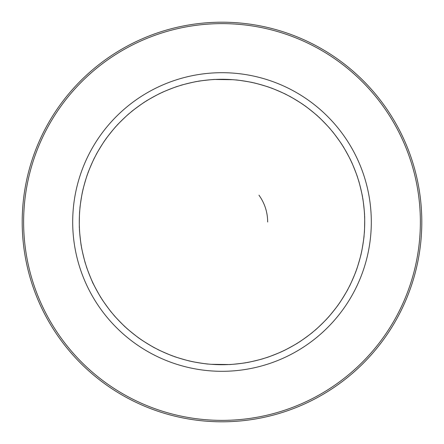 <?xml version="1.0" encoding="UTF-8"?>
<svg xmlns="http://www.w3.org/2000/svg" width="444" height="444" viewBox="0 0 444 444"><rect width="100%" height="100%" fill="white"/><g stroke="black" fill="none" stroke-linecap="round" stroke-linejoin="round"><path stroke-width="0.67" d="M287.135 348.984L288.145 348.457M289.854 347.552L291.12 346.858M293.417 345.56L295.221 344.5M296.298 343.85L298.806 342.285C298.54 342.824 313.242 332.14 312.659 332.217L310.534 333.932M302.536 339.815L303.474 339.172M305.056 338.056L306.227 337.212M308.341 335.636L309.995 334.354M310.983 333.577L312.659 332.217C313.253 332.134 298.546 342.818 298.806 342.285L295.809 344.144M325.818 319.924L327.289 318.342C327.861 318.176 314.807 330.83 314.99 330.258C314.802 330.83 327.855 318.187 327.289 318.342L327.822 317.754C327.711 318.342 339.072 304.162 338.533 304.39L338.988 303.735C338.95 304.334 348.446 288.839 347.941 289.133L346.631 291.53M270.707 356.144L271.778 355.755M273.582 355.067L274.925 354.54M277.367 353.535L279.293 352.708M280.442 352.203L282.401 351.304M282.406 351.298C283 351.365 266.095 358.058 266.483 357.603C266.089 358.058 282.989 351.371 282.406 351.298L283.128 350.96C282.795 351.465 298.723 342.707 298.135 342.713C298.734 342.701 282.8 351.459 283.128 350.96L279.92 352.436M330.774 314.391L331.507 313.519M332.734 312.027L333.638 310.905M335.264 308.824L336.524 307.154M337.274 306.144L338.533 304.39C339.083 304.146 327.711 318.337 327.822 317.754L325.424 320.34M341.497 300.027L342.113 299.073M343.145 297.441L343.9 296.209M345.254 293.945L346.292 292.13M346.908 291.031L347.941 289.133C348.457 288.828 338.955 304.329 338.988 303.735L336.935 306.604M355.389 272.744L356.144 270.718C356.61 270.341 349.389 287.029 349.339 286.436C349.384 287.035 356.604 270.357 356.144 270.718L356.41 269.969C356.532 270.557 361.605 253.102 361.188 253.518L361.366 252.741C361.555 253.313 364.402 235.359 364.041 235.825L363.753 238.545M318.337 327.295L319.169 326.523M320.579 325.197L321.617 324.192M323.487 322.338L324.953 320.834M357.847 265.728L358.191 264.646M358.758 262.798L359.163 261.411M359.868 258.869L360.395 256.843M360.695 255.627L361.188 253.524C361.605 253.091 356.532 270.551 356.41 269.969L355.183 273.276M362.26 248.363L362.465 247.241M362.792 245.338L363.02 243.911M363.403 241.303L363.669 239.227M363.819 237.978L364.041 235.831C364.402 235.348 361.555 253.308 361.366 252.741L360.561 256.182M364.652 217.838L364.574 215.679C364.863 215.151 364.574 233.333 364.308 232.8C364.574 233.339 364.863 215.162 364.574 215.673L364.535 214.879C364.874 215.379 362.881 197.314 362.659 197.858L362.52 197.069C362.915 197.525 358.674 179.848 358.524 180.419L359.29 183.039M351.298 282.412L351.776 281.379M352.564 279.62L353.141 278.294M354.162 275.857L354.939 273.915M364.241 210.417L364.147 209.285M363.963 207.359L363.808 205.922M363.486 203.302L363.198 201.232M363.009 199.989L362.659 197.858C362.876 197.297 364.874 215.373 364.535 214.879L364.668 218.404M361.671 192.679L361.433 191.569M361.005 189.682L360.672 188.278M360.023 185.72L359.479 183.699M359.135 182.49L358.524 180.419C358.669 179.837 362.915 197.519 362.52 197.069L363.092 200.555M351.298 161.594C351.365 161 358.058 177.905 357.603 177.517C358.058 177.911 351.371 161.011 351.298 161.594L350.96 160.872C351.465 161.205 342.707 145.277 342.713 145.865L342.285 145.194C342.824 145.46 332.14 130.758 332.217 131.341L333.932 133.466M364.574 228.333L364.618 227.2M364.679 225.263L364.702 223.82M364.713 221.184L364.685 219.092M348.984 156.865L348.457 155.855M347.552 154.146L346.858 152.88M345.56 150.583L344.5 148.779M343.85 147.702L342.713 145.865C342.701 145.266 351.459 161.2 350.96 160.872L352.436 164.08M339.815 141.464L339.172 140.526M338.056 138.944L337.212 137.773M335.636 135.659L334.354 134.005M333.577 133.017L332.217 131.341C332.134 130.747 342.818 145.454 342.285 145.194L344.144 148.191M319.924 118.182L318.342 116.711C318.176 116.139 330.83 129.193 330.258 129.01C330.83 129.198 318.187 116.145 318.342 116.711L317.754 116.178C318.342 116.289 304.162 104.928 304.39 105.467L303.735 105.012C304.334 105.05 288.839 95.554 289.133 96.059L291.53 97.369M356.144 173.293L355.755 172.222M355.067 170.418L354.54 169.075M353.535 166.633L352.708 164.707M352.203 163.559L351.304 161.599M314.391 113.226L313.519 112.493M312.027 111.266L310.905 110.362M308.824 108.736L307.154 107.476M306.144 106.727L304.39 105.467C304.146 104.917 318.337 116.289 317.754 116.178L320.34 118.576M300.027 102.503L299.073 101.887M297.441 100.855L296.209 100.1M293.945 98.746L292.13 97.708M291.031 97.092L289.133 96.059C288.828 95.543 304.329 105.045 303.735 105.012L306.604 107.065M272.744 88.611L270.718 87.857C270.341 87.39 287.029 94.611 286.436 94.661C287.035 94.616 270.357 87.396 270.718 87.857L269.969 87.59C270.557 87.468 253.102 82.395 253.518 82.812L252.741 82.634C253.313 82.445 235.359 79.598 235.825 79.959L238.545 80.247M327.295 125.663L326.523 124.831M325.197 123.421L324.192 122.383M322.338 120.513L320.834 119.048M265.728 86.153L264.646 85.809M262.798 85.242L261.411 84.837M258.869 84.132L256.843 83.605M255.627 83.306L253.524 82.812C253.091 82.395 270.551 87.468 269.969 87.59L273.276 88.817M248.363 81.74L247.241 81.535M245.338 81.208L243.911 80.98M241.303 80.597L239.227 80.331M237.978 80.181L235.831 79.959C235.348 79.598 253.308 82.445 252.741 82.634L256.182 83.439M224.753 79.315L232.8 79.692L214.879 79.465C215.379 79.126 197.314 81.119 197.858 81.341L197.069 81.48C197.525 81.086 179.848 85.326 180.419 85.476L183.039 84.71M282.412 92.702L281.379 92.224M279.62 91.436L278.294 90.859M275.857 89.838L273.915 89.061M210.417 79.759L209.285 79.853M207.359 80.037L205.922 80.192M203.302 80.514L201.232 80.802M199.989 80.991L197.858 81.341C197.297 81.124 215.373 79.126 214.879 79.465L216.039 79.409M192.679 82.329L191.569 82.567M189.682 82.995L188.278 83.328M185.72 83.977L183.699 84.521M182.49 84.865L180.419 85.476C179.837 85.331 197.519 81.086 197.069 81.48L200.555 80.908M161.594 92.702C161 92.635 177.905 85.942 177.517 86.397C177.911 85.942 161.011 92.63 161.594 92.702L160.872 93.04C161.205 92.535 145.277 101.293 145.865 101.288L145.194 101.715C145.46 101.177 130.758 111.86 131.341 111.783L133.466 110.068M215.673 79.426L219.036 79.315M217.072 79.371L215.823 79.421M230.097 79.515L229.781 79.498M228.266 79.426L227.445 79.387M156.865 95.016L155.855 95.543M154.146 96.448L152.88 97.142M150.583 98.44L148.779 99.5M147.702 100.15L145.865 101.288C145.266 101.299 161.2 92.541 160.872 93.04L164.08 91.564M141.464 104.185L140.526 104.828M138.944 105.944L137.773 106.788M135.659 108.364L134.005 109.646M133.017 110.423L131.341 111.783C130.747 111.866 145.454 101.182 145.194 101.715L148.191 99.856M118.182 124.076L116.711 125.658C116.139 125.824 129.193 113.17 129.01 113.742C129.198 113.17 116.145 125.813 116.711 125.658L116.178 126.246C116.289 125.658 104.928 139.838 105.467 139.61L105.012 140.265C105.05 139.666 95.554 155.161 96.059 154.867L96.653 153.768M173.293 87.857L172.222 88.245M170.418 88.933L169.075 89.46M166.633 90.465L164.707 91.292M163.559 91.797L161.599 92.696M113.226 129.609L112.493 130.481M111.266 131.973L110.362 133.095M108.736 135.176L107.476 136.846M106.727 137.856L105.467 139.61C104.917 139.854 116.289 125.663 116.178 126.246L118.576 123.66M102.503 143.973L101.887 144.927M100.893 146.492L100.1 147.791M98.746 150.055L97.708 151.87M97.103 152.947L96.059 154.867C95.543 155.172 105.045 139.671 105.012 140.265L107.065 137.396M88.611 171.256L87.857 173.282C87.39 173.66 94.611 156.971 94.661 157.565C94.616 156.965 87.396 173.643 87.857 173.282L87.59 174.031C87.468 173.443 82.395 190.898 82.812 190.482L82.634 191.259C82.445 190.687 79.598 208.641 79.959 208.175L80.247 205.455M125.663 116.705L124.831 117.477M123.421 118.803L122.383 119.808M120.513 121.662L119.048 123.166M86.153 178.272L85.809 179.354M85.242 181.202L84.837 182.589M84.132 185.131L83.605 187.157M83.306 188.373L82.812 190.476C82.395 190.909 87.468 173.449 87.59 174.031L88.817 170.724M81.74 195.638L81.535 196.759M81.208 198.662L80.98 200.089M80.597 202.697L80.331 204.773M80.181 206.022L79.959 208.169C79.598 208.652 82.445 190.692 82.634 191.259L83.439 187.818M79.348 226.163L79.426 228.321C79.137 228.849 79.426 210.667 79.692 211.2C79.426 210.661 79.137 228.838 79.426 228.327L79.465 229.121C79.126 228.621 81.119 246.686 81.341 246.143L81.48 246.931C81.086 246.476 85.326 264.152 85.476 263.581L84.71 260.961M92.702 161.588L92.224 162.621M91.436 164.38L90.859 165.706M89.838 168.143L89.061 170.085M79.759 233.583L79.853 234.715M80.031 236.563L80.192 238.078M80.514 240.698L80.802 242.768M80.991 243.989L81.341 246.143C81.124 246.703 79.126 228.627 79.465 229.121L79.332 225.596M82.329 251.321L82.567 252.431M82.995 254.318L83.328 255.722M83.977 258.28L84.521 260.301M84.865 261.51L85.476 263.581C85.331 264.163 81.086 246.481 81.48 246.931L81.135 244.916M92.702 282.406C92.635 283 85.942 266.095 86.397 266.483C85.942 266.089 92.63 282.989 92.702 282.406L93.04 283.128C92.535 282.795 101.293 298.723 101.288 298.135L101.715 298.806C101.177 298.54 111.86 313.242 111.783 312.659L110.068 310.534M79.426 215.667L79.382 216.8M79.321 218.737L79.298 220.18M79.287 222.816L79.315 224.908M95.016 287.135L95.543 288.145M96.448 289.854L97.142 291.12M98.44 293.417L99.5 295.221M100.15 296.298L101.288 298.135C101.299 298.734 92.541 282.8 93.04 283.128L91.564 279.92M104.185 302.536L104.828 303.474M105.944 305.056L106.788 306.227M108.364 308.341L109.646 309.995M110.423 310.983L111.783 312.659C111.866 313.253 101.182 298.546 101.715 298.806L99.856 295.809M124.076 325.818L125.658 327.289C125.824 327.861 113.17 314.807 113.742 314.99C113.17 314.802 125.813 327.855 125.658 327.289L126.246 327.822C125.658 327.711 139.838 339.072 139.61 338.533L140.265 338.988C139.666 338.95 155.161 348.446 154.867 347.941L152.47 346.631M87.857 270.707L88.245 271.778M88.933 273.582L89.46 274.925M90.465 277.367L91.292 279.293M91.797 280.442L92.696 282.401M129.609 330.774L130.481 331.507M131.973 332.734L133.095 333.638M135.176 335.264L136.846 336.524M137.856 337.274L139.61 338.533C139.854 339.083 125.663 327.711 126.246 327.822L123.66 325.424M143.973 341.497L144.927 342.113M146.559 343.145L147.791 343.9M150.055 345.254L151.87 346.292M152.969 346.908L154.867 347.941C155.172 348.457 139.671 338.955 140.265 338.988L137.396 336.935M171.256 355.389L173.282 356.144C173.66 356.61 156.971 349.389 157.565 349.339C156.965 349.384 173.643 356.604 173.282 356.144L174.031 356.41C173.443 356.532 190.898 361.605 190.482 361.188L191.259 361.366C190.687 361.555 208.641 364.402 208.175 364.041L206.932 363.919M116.705 318.337L117.477 319.169M118.803 320.579L119.808 321.617M121.662 323.487L123.166 324.953M178.272 357.847L179.354 358.191M181.202 358.758L182.589 359.163M185.131 359.868L187.157 360.395M188.373 360.695L190.476 361.188C190.909 361.605 173.449 356.532 174.031 356.41L170.724 355.183M195.638 362.26L196.759 362.465M198.585 362.781L200.089 363.02M202.697 363.403L204.773 363.669M205.999 363.814L208.169 364.041C208.652 364.402 190.692 361.555 191.259 361.366L187.818 360.561M219.247 364.685L211.2 364.308L229.121 364.535C228.621 364.874 246.686 362.881 246.143 362.659L246.931 362.52C246.476 362.915 264.152 358.674 263.581 358.524L262.387 358.88M161.588 351.298L162.621 351.776M164.38 352.564L165.706 353.141M168.143 354.162L170.085 354.939M251.321 361.671L252.431 361.433M254.246 361.022L255.722 360.672M258.28 360.023L260.301 359.479M261.488 359.141L263.581 358.524C264.163 358.669 246.481 362.915 246.931 362.52L244.916 362.865M233.583 364.241L234.715 364.147M236.563 363.969L238.078 363.808M240.698 363.486L242.768 363.198M243.989 363.009L246.143 362.659C246.703 362.876 228.627 364.874 229.121 364.535L227.961 364.591M228.327 364.574L222 364.713A142.713 142.713 0 0 1 79.287 222A142.713 142.713 0 0 1 222 79.287A142.713 142.713 0 0 1 364.713 222A142.713 142.713 0 0 1 222 364.713L224.964 364.685M226.928 364.629L228.177 364.579M213.903 364.485L214.219 364.502M215.734 364.574L216.555 364.613M175.269 356.848L174.714 356.654M170.008 354.906L168.509 354.312M167.149 353.751L166.012 353.274M164.447 352.597L163.431 352.142M162.027 351.504L161.655 351.326M206.654 363.886L205.455 363.753M204.69 363.658L202.969 363.442M201.637 363.253L200.416 363.07M198.945 362.842L197.636 362.62M196.115 362.348L195.71 362.271M192.541 361.638L191.963 361.516M187.074 360.373L185.514 359.973M184.094 359.59L182.906 359.257M181.269 358.78L180.203 358.458M178.732 357.997L178.338 357.87M127.223 328.699L126.784 328.31M123.105 324.891L121.95 323.77M120.907 322.733L120.035 321.856M118.853 320.629L118.087 319.824M117.033 318.692L116.755 318.387M151.798 346.253L150.399 345.454M149.129 344.711L148.074 344.072M146.62 343.184L145.676 342.59M144.378 341.758L144.034 341.536M141.347 339.738L140.859 339.405M136.78 336.474L135.492 335.509M134.327 334.61L133.355 333.844M132.023 332.778L131.163 332.073M129.981 331.085L129.665 330.819M93.606 284.31L93.351 283.777M91.253 279.215L90.62 277.739M90.049 276.379L89.588 275.236M88.961 273.648L88.561 272.61M88.023 271.162L87.879 270.779M109.59 309.929L108.608 308.658M107.72 307.481L106.982 306.493M105.983 305.111L105.339 304.207M104.457 302.941L104.223 302.597M102.431 299.911L102.109 299.417M99.456 295.149L98.64 293.762M97.908 292.485L97.303 291.408M96.481 289.915L95.954 288.933M95.238 287.568L95.049 287.201M79.537 230.43L79.504 229.842M79.315 224.825L79.293 223.215M79.287 221.745L79.293 220.507M79.321 218.803L79.348 217.693M79.404 216.15L79.421 215.74M84.499 260.217L84.077 258.669M83.705 257.243L83.405 256.044M83.011 254.384L82.762 253.302M82.429 251.798L82.345 251.393M81.713 248.224L81.607 247.641M81.091 244.638L80.908 243.445M80.791 242.685L80.553 240.964M80.381 239.632L80.231 238.406M80.092 237.146L79.937 235.603M79.798 234.071L79.765 233.655M87.152 175.269L87.346 174.714M89.094 170.008L89.688 168.509M90.249 167.149L90.726 166.012M91.403 164.447L91.858 163.431M92.496 162.027L92.674 161.655M80.342 204.69L80.542 203.097M80.747 201.637L80.93 200.416M81.197 198.729L81.38 197.636M81.652 196.115L81.729 195.71M82.362 192.541L82.484 191.963M83.627 187.074L84.027 185.514M84.41 184.094L84.743 182.906M85.22 181.269L85.542 180.203M86.003 178.732L86.13 178.338M115.301 127.223L115.69 126.784M119.109 123.105L120.23 121.95M121.268 120.907L122.144 120.035M123.371 118.853L124.176 118.087M125.308 117.033L125.613 116.755M96.786 153.524L97.369 152.47M97.747 151.798L98.607 150.294M99.29 149.129L99.928 148.074M100.705 146.803L101.41 145.676M102.242 144.378L102.464 144.034M104.262 141.347L104.595 140.859M107.526 136.78L108.491 135.492M109.391 134.327L110.156 133.355M111.222 132.023L111.927 131.163M112.915 129.981L113.181 129.665M159.69 93.606L160.223 93.351M164.785 91.253L166.261 90.62M167.621 90.049L168.764 89.588M170.352 88.961L171.39 88.561M172.838 88.023L173.221 87.879M134.071 109.59L135.342 108.608M136.519 107.72L137.507 106.982M138.889 105.983L139.793 105.339M141.059 104.457L141.403 104.223M144.089 102.431L144.583 102.109M148.851 99.456L150.239 98.64M151.515 97.908L152.592 97.303M154.085 96.481L155.067 95.954M156.432 95.238L156.799 95.049M183.783 84.499L185.331 84.077M186.758 83.705L187.956 83.405M189.616 83.011L190.698 82.762M192.202 82.429L192.607 82.345M195.776 81.713L196.359 81.607M201.315 80.791L202.908 80.569M204.368 80.381L205.594 80.231M207.287 80.048L208.397 79.937M209.929 79.798L210.345 79.765M213.57 79.537L214.158 79.504M216.3 79.398L218.526 79.326M219.131 79.315L220.402 79.293M222 364.713L215.773 364.579M215.029 364.546L214.73 364.53M214.335 364.507L213.947 364.485M222 371.306A149.306 149.306 0 0 1 72.694 222A149.306 149.306 0 0 1 222 72.694A149.306 149.306 0 0 1 371.306 222A149.306 149.306 0 0 1 222 371.306M222 23.626A198.374 198.374 0 0 1 420.374 222A198.374 198.374 0 0 1 222 420.374A198.374 198.374 0 0 1 23.626 222A198.374 198.374 0 0 1 222 23.626M222 22.2A199.8 199.8 0 0 1 421.8 222A199.8 199.8 0 0 1 222 421.8A199.8 199.8 0 0 1 22.2 222A199.8 199.8 0 0 1 222 22.2M230.43 364.463L229.842 364.496M227.7 364.602L225.474 364.674M224.869 364.685L223.598 364.707M222 79.287L228.227 79.421M228.971 79.454L229.271 79.47M229.665 79.493L230.053 79.515M299.911 341.569L299.417 341.891M295.149 344.544L293.762 345.36M292.485 346.092L291.408 346.697M289.915 347.519L288.933 348.046M287.568 348.762L287.201 348.951M309.929 334.41L308.658 335.392M307.481 336.28L306.493 337.018M305.111 338.017L304.207 338.661M302.941 339.543L302.597 339.777M284.31 350.394L283.777 350.649M279.215 352.747L277.739 353.38M276.379 353.951L275.236 354.412M273.648 355.039L272.61 355.439M271.162 355.977L270.779 356.121M339.738 302.653L339.405 303.141M336.474 307.22L335.509 308.508M334.61 309.673L333.844 310.645M332.778 311.977L332.073 312.837M331.085 314.019L330.819 314.335M346.253 292.202L345.454 293.601M344.711 294.872L344.072 295.926M343.184 297.38L342.59 298.324M341.758 299.622L341.536 299.966M328.699 316.777L328.31 317.216M324.891 320.895L323.77 322.05M322.733 323.093L321.856 323.965M320.629 325.147L319.824 325.913M318.692 326.967L318.387 327.245M361.638 251.459L361.516 252.037M360.373 256.926L359.973 258.486M359.59 259.907L359.257 261.094M358.78 262.731L358.458 263.797M357.997 265.268L357.87 265.662M363.658 239.31L363.458 240.903M363.253 242.363L363.07 243.584M362.804 245.271L362.62 246.365M362.348 247.885L362.271 248.29M356.848 268.731L356.654 269.286M354.906 273.992L354.312 275.491M353.751 276.851L353.274 277.988M352.597 279.554L352.142 280.569M351.504 281.973L351.326 282.345M362.287 195.776L362.393 196.359M363.209 201.315L363.431 202.908M363.619 204.368L363.769 205.594M363.952 207.287L364.063 208.397M364.202 209.929L364.235 210.345M359.501 183.783L359.923 185.331M360.295 186.758L360.595 187.956M360.989 189.616L361.238 190.698M361.571 192.202L361.655 192.607M364.463 213.57L364.496 214.158M364.685 219.175L364.707 220.785M364.713 222.255L364.707 223.493M364.679 225.197L364.652 226.307M364.596 227.85L364.579 228.26M341.569 144.089L341.891 144.583M344.544 148.851L345.36 150.239M346.092 151.515L346.697 152.592M347.519 154.085L348.046 155.067M348.762 156.432L348.951 156.799M334.41 134.071L335.392 135.342M336.28 136.519L337.018 137.507M338.017 138.889L338.661 139.793M339.543 141.059L339.777 141.403M350.394 159.69L350.649 160.223M352.747 164.785L353.38 166.261M353.951 167.621L354.412 168.764M355.039 170.352L355.439 171.39M355.977 172.838L356.121 173.221M302.653 104.262L303.141 104.595M307.22 107.526L308.508 108.491M309.673 109.391L310.645 110.156M311.977 111.222L312.837 111.927M314.019 112.915L314.335 113.181M292.202 97.747L293.601 98.546M294.872 99.29L295.926 99.928M297.38 100.816L298.324 101.41M299.622 102.242L299.966 102.464M316.777 115.301L317.216 115.69M320.895 119.109L322.05 120.23M323.093 121.268L323.965 122.144M325.147 123.371L325.913 124.176M326.967 125.308L327.245 125.613M251.459 82.362L252.037 82.484M256.926 83.627L258.486 84.027M259.907 84.41L261.094 84.743M262.731 85.22L263.797 85.542M265.268 86.003L265.662 86.13M239.31 80.342L240.903 80.542M242.363 80.747L243.584 80.93M245.271 81.197L246.365 81.38M247.885 81.652L248.29 81.729M268.731 87.152L269.286 87.346M273.992 89.094L275.491 89.688M276.851 90.249L277.988 90.726M279.554 91.403L280.569 91.858M281.973 92.496L282.345 92.674M262.121 358.957L260.961 359.29M260.217 359.501L258.547 359.956M257.243 360.295L256.044 360.595M254.812 360.889L253.302 361.238M251.798 361.571L251.393 361.655M248.224 362.287L247.641 362.393M244.638 362.909L243.445 363.092M242.685 363.209L240.964 363.447M239.632 363.619L238.406 363.769M237.146 363.908L235.603 364.063M234.071 364.202L233.655 364.235M92.568 282.456L92.879 283.211M267.671 222C267.593 212.132 264.685 203.186 258.946 195.155"/></g></svg>
